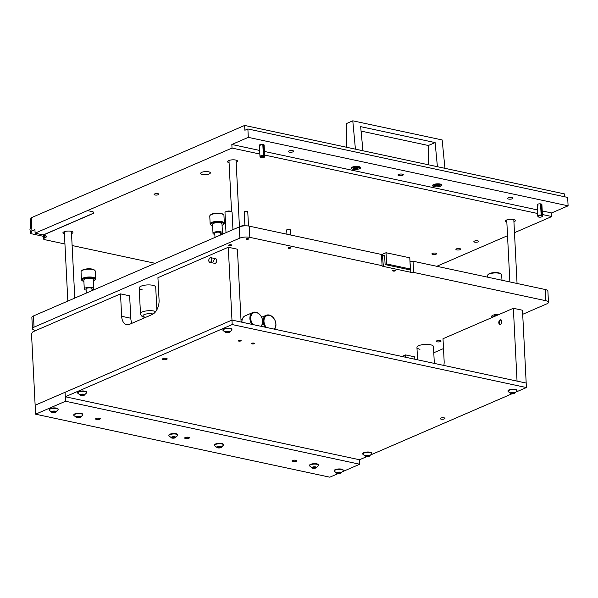 <?xml version="1.0" encoding="UTF-8"?>
<svg xmlns="http://www.w3.org/2000/svg" width="598" height="598" viewBox="0 0 598 598"><rect width="100%" height="100%" fill="white"/><g stroke="black" fill="none" stroke-linecap="round" stroke-linejoin="round"><path stroke-width="0.9" d="M288.647 248.32A1.181 0.374 -2.9 0 1 288.214 248.058A1.181 0.374 -2.9 0 1 288.886 247.684A1.181 0.374 -2.9 0 1 290.15 247.677A1.181 0.374 -2.9 0 1 290.576 247.938A1.181 0.374 -2.9 0 1 289.91 248.312A1.181 0.374 -2.9 0 1 288.647 248.32M246.623 239.327A1.181 0.374 -2.9 0 1 246.189 239.058A1.181 0.374 -2.9 0 1 246.854 238.684A1.181 0.374 -2.9 0 1 248.118 238.677A1.181 0.374 -2.9 0 1 248.551 238.938A1.181 0.374 -2.9 0 1 247.878 239.312A1.181 0.374 -2.9 0 1 246.623 239.327M231.194 244.814A1.577 0.501 177.1 0 0 229.131 244.926A1.577 0.501 177.1 0 0 228.899 245.591A1.577 0.501 177.1 0 0 229.198 245.681A1.577 0.501 177.1 0 0 231.523 245.457A1.577 0.501 177.1 0 0 231.194 244.814M142.204 289.813A8.275 2.616 -2.9 0 1 139.177 287.967A8.275 2.616 -2.9 0 1 143.849 285.351A8.275 2.616 -2.9 0 1 152.684 285.283A8.275 2.616 -2.9 0 1 155.712 287.13L156.863 309.779M419.975 349.284A8.275 2.616 -2.9 0 1 416.948 347.431A8.275 2.616 -2.9 0 1 421.612 344.822A8.275 2.616 -2.9 0 1 430.448 344.747A8.275 2.616 -2.9 0 1 433.483 346.593L434.327 363.397M498.867 314.563A5.023 1.592 177.1 0 0 491.668 316.349A5.023 1.592 177.1 0 0 492.677 317.239M437.19 341.832A2.362 0.748 -2.9 0 1 436.323 341.309A2.362 0.748 -2.9 0 1 437.654 340.561A2.362 0.748 -2.9 0 1 440.18 340.539A2.362 0.748 -2.9 0 1 441.047 341.069A2.362 0.748 -2.9 0 1 439.709 341.817A2.362 0.748 -2.9 0 1 437.19 341.832M393.163 271.058A1.48 0.471 -2.9 0 1 392.624 270.73A1.48 0.471 -2.9 0 1 393.454 270.266A1.48 0.471 -2.9 0 1 395.039 270.251A1.48 0.471 -2.9 0 1 395.577 270.58A1.48 0.471 -2.9 0 1 394.74 271.051A1.48 0.471 -2.9 0 1 393.163 271.058M381.569 255.114A4.141 1.308 177.1 0 0 382.436 255.383L384.664 255.862M409.966 261.274A4.141 1.308 177.1 0 0 413.614 261.333L545.294 289.522A7.094 2.243 -2.9 0 1 547.888 291.106L548.456 302.311A7.094 2.243 -2.9 0 1 546.856 303.844L522.704 314.294M32.434 328.691L31.866 317.486A7.094 2.243 -2.9 0 1 33.473 315.953L239.282 226.911A7.094 2.243 -2.9 0 1 249.254 226.149L380.933 254.337L381.539 255.017L382.077 265.661L249.822 237.346A7.094 2.243 -2.9 0 0 239.85 238.116L34.041 327.158A7.094 2.243 -2.9 0 0 32.434 328.691A7.094 2.243 -2.9 0 0 35.028 330.275L35.94 330.47M413.614 261.333L413.061 261.767L413.607 272.411L545.862 300.727A7.094 2.243 -2.9 0 1 548.456 302.311M443.507 348.552L433.789 352.76M413.607 272.411A3.551 1.121 -2.9 0 1 410.811 272.299L383.378 266.424A3.551 1.121 -2.9 0 1 382.077 265.661M384.678 256.176L382.84 255.78A3.551 1.121 -2.9 0 1 381.763 255.353A3.551 1.121 -2.9 0 1 381.539 255.017M413.061 261.767A3.551 1.121 -2.9 0 1 410.273 261.655L409.981 261.595M497.865 314.997A1.951 0.62 177.1 0 0 496.863 314.907A1.951 0.62 177.1 0 0 494.71 315.632A1.951 0.62 177.1 0 0 495.391 316.065M240.127 226.597L242.751 225.461L242.781 226.022M242.751 225.461L244.56 225.85M213.718 261.685A2.362 1.45 102.1 0 1 215.714 258.725A2.362 1.45 102.1 0 1 216.715 260.392A2.362 1.45 102.1 0 1 214.719 263.352L209.786 262.298A2.362 1.45 102.1 0 1 208.859 259.704A2.362 1.45 102.1 0 1 210.75 257.663A2.362 1.45 102.1 0 1 210.773 257.671A2.362 1.45 102.1 0 1 211.699 260.265A2.362 1.45 102.1 0 1 209.816 262.298A2.362 1.45 102.1 0 1 209.786 262.298M366.724 456.633L359.518 459.75L65.302 396.758L65.077 392.281L35.14 405.227L31.515 333.706L32.95 331.763L120.512 293.88L121.648 316.29A11.825 7.243 -77.9 0 0 126.656 324.609A11.825 7.243 -77.9 0 0 129.699 324.251L152.154 314.541A11.825 7.243 -77.9 0 0 159.068 300.099L157.932 277.689L228.286 247.258L231.972 320.079L241.106 322.03L237.421 249.216L228.286 247.258M131.994 323.256A11.825 7.243 -77.9 0 1 130.783 318.241L129.646 295.838L120.512 293.88M338.132 473.579L329.812 477.182L35.596 414.19L35.14 405.227L231.972 320.079L526.188 383.064L522.495 310.242L513.361 308.291L517.046 381.113L526.188 383.064L526.412 387.549L516.485 391.84M208.889 259.734A2.302 1.413 102.1 0 1 210.735 257.723A2.302 1.413 102.1 0 1 211.67 260.235A2.302 1.413 102.1 0 1 209.823 262.245A2.302 1.413 102.1 0 1 208.889 259.734M501.789 321.425A2.362 1.45 102.1 0 1 499.793 324.385A2.362 1.45 102.1 0 1 498.792 322.718A2.362 1.45 102.1 0 1 500.788 319.758A2.362 1.45 102.1 0 1 501.789 321.425M401.983 356.475L405.586 354.913L405.706 357.275M414.848 359.226L414.728 356.871L405.586 354.913M443.836 365.438A11.825 7.243 -77.9 0 0 444.142 361.132L443.006 338.722L513.361 308.291M501.348 320.109A2.175 1.331 -77.9 0 0 500.832 320.012A2.175 1.331 -77.9 0 0 500.033 320.476A2.175 1.331 -77.9 0 0 499.427 323.488A2.175 1.331 -77.9 0 0 499.943 324.176A2.175 1.331 -77.9 0 0 500.451 324.288M240.605 340.277A1.48 0.471 177.1 0 0 239.028 340.284A1.48 0.471 177.1 0 0 238.198 340.755A1.48 0.471 177.1 0 0 238.737 341.084A1.48 0.471 177.1 0 0 240.314 341.069A1.48 0.471 177.1 0 0 241.144 340.606A1.48 0.471 177.1 0 0 240.605 340.277M253.858 343.11A1.48 0.471 177.1 0 0 252.274 343.125A1.48 0.471 177.1 0 0 251.444 343.588A1.48 0.471 177.1 0 0 251.982 343.917A1.48 0.471 177.1 0 0 253.559 343.91A1.48 0.471 177.1 0 0 254.397 343.439A1.48 0.471 177.1 0 0 253.858 343.11M163.336 359.667A2.362 0.748 -2.9 0 1 162.469 359.136A2.362 0.748 -2.9 0 1 163.807 358.396A2.362 0.748 -2.9 0 1 166.334 358.374A2.362 0.748 -2.9 0 1 167.193 358.897A2.362 0.748 -2.9 0 1 165.863 359.645A2.362 0.748 -2.9 0 1 163.336 359.667M441.1 419.138A2.362 0.748 -2.9 0 1 440.24 418.607A2.362 0.748 -2.9 0 1 441.571 417.86A2.362 0.748 -2.9 0 1 444.097 417.838A2.362 0.748 -2.9 0 1 444.964 418.368A2.362 0.748 -2.9 0 1 443.626 419.116A2.362 0.748 -2.9 0 1 441.1 419.138M35.596 414.19L65.533 401.243L65.077 392.281L231.972 320.079L232.196 324.557L526.412 387.549M65.302 396.758L232.196 324.557M511.91 393.82L371.291 454.652M185.208 437.512A2.362 0.748 177.1 0 0 184.677 438.02A2.362 0.748 177.1 0 0 186.262 438.648A2.362 0.748 177.1 0 0 188.863 438.297A2.362 0.748 177.1 0 0 189.402 437.781A2.362 0.748 177.1 0 0 187.809 437.16A2.362 0.748 177.1 0 0 185.208 437.512M292.572 460.497A2.362 0.748 177.1 0 0 292.033 461.006A2.362 0.748 177.1 0 0 293.618 461.634A2.362 0.748 177.1 0 0 296.227 461.282A2.362 0.748 177.1 0 0 296.757 460.766A2.362 0.748 177.1 0 0 295.173 460.146A2.362 0.748 177.1 0 0 292.572 460.497M96.121 418.436A2.362 0.748 177.1 0 0 95.59 418.951A2.362 0.748 177.1 0 0 97.175 419.572A2.362 0.748 177.1 0 0 99.776 419.22A2.362 0.748 177.1 0 0 100.314 418.712A2.362 0.748 177.1 0 0 98.73 418.084A2.362 0.748 177.1 0 0 96.121 418.436M342.706 471.598L359.742 464.227L359.518 459.75M65.533 401.243L359.742 464.227M93.34 281A6.503 2.056 177.1 0 0 94.708 280.2L95.239 279.677A7.094 2.243 177.1 0 0 95.605 278.907L95.209 271.066A7.094 2.243 177.1 0 0 94.761 270.341L94.185 269.87A6.503 2.056 177.1 0 0 92.212 269.085A6.503 2.056 177.1 0 0 81.933 270.49L81.403 271.014A7.094 2.243 177.1 0 0 81.036 271.784L81.433 279.625A7.094 2.243 177.1 0 0 81.874 280.35L82.457 280.821A6.503 2.056 177.1 0 0 83.892 281.479M94.761 270.341A7.094 2.243 177.1 0 0 92.615 269.481A7.094 2.243 177.1 0 0 81.403 271.014M95.605 278.907A7.094 2.243 177.1 0 0 93.011 277.323A7.094 2.243 177.1 0 0 85.432 277.382A7.094 2.243 177.1 0 0 81.433 279.625M94.708 280.2A6.503 2.056 177.1 0 0 92.66 278.048A6.503 2.056 177.1 0 0 84.774 278.324A6.503 2.056 177.1 0 0 82.457 280.821M92.01 289.806A4.732 1.495 177.1 0 0 93.729 288.55L93.273 279.587A4.732 1.495 177.1 0 0 91.539 278.533A4.732 1.495 177.1 0 0 86.493 278.571A4.732 1.495 177.1 0 0 83.825 280.066L84.281 289.028A4.732 1.495 177.1 0 0 86.007 290.082A4.732 1.495 177.1 0 0 86.112 290.105M93.729 288.55A4.732 1.495 177.1 0 0 91.995 287.496A4.732 1.495 177.1 0 0 86.949 287.533A4.732 1.495 177.1 0 0 84.281 289.028M92.055 290.606L91.957 288.64A2.953 0.934 177.1 0 0 90.874 287.982A2.953 0.934 177.1 0 0 87.719 288.004A2.953 0.934 177.1 0 0 86.052 288.939L86.262 293.117M381.315 254.77L386.031 252.73L386.6 263.927L385.105 264.578L384.649 255.615L384.275 255.78M386.6 263.927L410.355 269.018L409.787 257.813L386.031 252.73M410.355 269.018L408.86 269.661L385.105 264.578M260.795 326.246A7.684 5.569 66.6 0 0 262.111 318.555A7.684 5.569 66.6 0 0 256.295 312.59A7.684 5.569 66.6 0 0 250.966 316.17A7.684 5.569 66.6 0 0 253.104 324.602M251.855 324.333A8.275 5.995 -113.4 0 1 253.006 312.44A8.275 5.995 -113.4 0 1 255.892 312.193A8.275 5.995 -113.4 0 1 261.991 318.136A8.275 5.995 -113.4 0 1 261.274 326.351M242.377 318.973L241.884 319.183A6.503 4.709 66.6 0 0 240.994 319.743M253.006 312.44L245.075 315.871A8.275 5.995 66.6 0 0 241.973 322.217M274.041 329.087A7.684 5.569 66.6 0 0 275.364 321.395A7.684 5.569 66.6 0 0 269.549 315.43A7.684 5.569 66.6 0 0 264.211 319.003A7.684 5.569 66.6 0 0 266.349 327.435M265.101 327.166A8.275 5.995 -113.4 0 1 266.252 315.273A8.275 5.995 -113.4 0 1 269.145 315.026A8.275 5.995 -113.4 0 1 275.237 320.969A8.275 5.995 -113.4 0 1 274.519 329.184M225.79 332.144L227.621 332.712L229.318 332.428L229.722 331.741L227.367 331.442L225.648 331.77L225.79 332.144M225.73 331.658A2.34 0.74 -2.9 0 1 229.019 331.404A2.34 0.74 -2.9 0 1 229.348 332.436A2.34 0.74 -2.9 0 1 229.288 332.458A2.34 0.74 -2.9 0 1 225.842 332.638A2.34 0.74 -2.9 0 1 225.73 331.658L225.767 331.868M225.842 332.638L223.017 330.47A4.492 1.42 -2.9 0 1 222.949 330.238A4.492 1.42 -2.9 0 1 223.966 329.266A4.492 1.42 -2.9 0 1 228.907 328.601A4.492 1.42 -2.9 0 1 231.919 329.782A4.492 1.42 -2.9 0 1 231.875 330.021L229.288 332.458M231.919 329.782L231.897 329.356A4.492 1.42 177.1 0 0 228.892 328.175A4.492 1.42 177.1 0 0 223.944 328.84A4.492 1.42 177.1 0 0 222.927 329.812L222.949 330.238M312.799 467.965L314.608 468.144L316.469 467.479L313.726 466.978L311.864 467.643L312.799 467.965L312.769 467.359M311.827 467.629A2.34 0.74 -2.9 0 1 314.271 466.814A2.34 0.74 -2.9 0 1 316.499 467.487A2.34 0.74 -2.9 0 1 315.916 467.972A2.34 0.74 -2.9 0 1 312.47 468.144A2.34 0.74 -2.9 0 1 311.827 467.629M312.47 468.144L309.644 465.977A4.492 1.42 -2.9 0 1 309.577 465.745A4.492 1.42 -2.9 0 1 309.577 465.663A4.492 1.42 -2.9 0 1 314.129 464.093A4.492 1.42 -2.9 0 1 318.547 465.289A4.492 1.42 -2.9 0 1 318.547 465.379A4.492 1.42 -2.9 0 1 318.502 465.528A4.492 1.42 -2.9 0 1 318.368 465.73M318.525 464.952A4.492 1.42 177.1 0 0 318.532 464.87A4.492 1.42 177.1 0 0 314.107 463.667A4.492 1.42 177.1 0 0 309.555 465.237A4.492 1.42 177.1 0 0 309.555 465.319A4.492 1.42 177.1 0 0 309.57 465.408M290.516 234.977L290.254 229.796A1.772 0.561 177.1 0 0 289.604 229.4A1.772 0.561 177.1 0 0 287.713 229.415A1.772 0.561 177.1 0 0 286.711 229.976L286.92 234.207M248.484 226.007L247.766 211.834A1.772 0.561 177.1 0 0 247.116 211.438A1.772 0.561 177.1 0 0 245.225 211.453A1.772 0.561 177.1 0 0 244.223 212.013L244.926 225.835M296.451 460.43A2.302 0.733 -2.9 0 1 296.384 460.475A4.104 4.104 0 0 1 292.377 460.677A2.302 0.733 -2.9 0 1 292.302 460.639M292.728 460.834A2.362 0.748 -2.9 0 1 292.273 460.662M296.488 460.445A2.362 0.748 -2.9 0 1 296.047 460.662M232.958 229.647L232.076 212.178A3.551 1.121 177.1 0 0 230.776 211.386A3.551 1.121 177.1 0 0 226.993 211.415A3.551 1.121 177.1 0 0 224.99 212.537L226.007 232.659M80.595 394.957L82.434 395.525L84.131 395.241L84.535 394.553L82.173 394.254L80.453 394.583L80.595 394.957M80.536 394.471A2.34 0.74 -2.9 0 1 83.832 394.217A2.34 0.74 -2.9 0 1 84.154 395.248A2.34 0.74 -2.9 0 1 84.094 395.271A2.34 0.74 -2.9 0 1 80.648 395.45A2.34 0.74 -2.9 0 1 80.536 394.471M80.648 395.45L77.83 393.282A4.492 1.42 -2.9 0 1 77.755 393.05A4.492 1.42 -2.9 0 1 78.772 392.079A4.492 1.42 -2.9 0 1 83.72 391.413A4.492 1.42 -2.9 0 1 86.732 392.594A4.492 1.42 -2.9 0 1 86.68 392.834L84.094 395.271M86.732 392.594L86.71 392.168A4.492 1.42 177.1 0 0 83.698 390.987A4.492 1.42 177.1 0 0 78.749 391.653A4.492 1.42 177.1 0 0 77.733 392.624L77.755 393.05M365.67 455.99L367.508 456.558L369.205 456.274L369.609 455.586L367.247 455.287L365.528 455.616L365.67 455.99M365.61 455.504A2.34 0.74 -2.9 0 1 368.906 455.25A2.34 0.74 -2.9 0 1 369.235 456.281A2.34 0.74 -2.9 0 1 369.168 456.304A2.34 0.74 -2.9 0 1 365.729 456.483A2.34 0.74 -2.9 0 1 365.61 455.504M365.729 456.483L362.904 454.316A4.492 1.42 -2.9 0 1 362.829 454.084A4.492 1.42 -2.9 0 1 363.846 453.112A4.492 1.42 -2.9 0 1 368.794 452.447A4.492 1.42 -2.9 0 1 371.807 453.628A4.492 1.42 -2.9 0 1 371.754 453.867L369.168 456.304M371.807 453.628L371.784 453.202A4.492 1.42 177.1 0 0 368.772 452.021A4.492 1.42 177.1 0 0 363.823 452.686A4.492 1.42 177.1 0 0 362.807 453.658L362.829 454.084M510.864 393.178L512.703 393.746L514.392 393.462L514.803 392.774L512.441 392.475L510.722 392.804L510.864 393.178M510.804 392.692A2.34 0.74 -2.9 0 1 514.093 392.438A2.34 0.74 -2.9 0 1 514.422 393.469A2.34 0.74 -2.9 0 1 514.362 393.491A2.34 0.74 -2.9 0 1 510.916 393.671A2.34 0.74 -2.9 0 1 510.804 392.692M510.916 393.671L508.098 391.503A4.492 1.42 -2.9 0 1 508.023 391.271A4.492 1.42 -2.9 0 1 509.04 390.3A4.492 1.42 -2.9 0 1 513.988 389.634A4.492 1.42 -2.9 0 1 517.001 390.815A4.492 1.42 -2.9 0 1 516.949 391.055L514.362 393.491M517.001 390.815L516.978 390.389A4.492 1.42 177.1 0 0 513.966 389.208A4.492 1.42 177.1 0 0 509.018 389.874A4.492 1.42 177.1 0 0 508.001 390.845L508.023 391.271M172.082 437.841L173.898 438.013L175.76 437.355L173.016 436.854L171.155 437.512L172.082 437.841M171.118 437.504A2.34 0.74 -2.9 0 1 173.562 436.69A2.34 0.74 -2.9 0 1 175.79 437.362A2.34 0.74 -2.9 0 1 175.199 437.848A2.34 0.74 -2.9 0 1 171.761 438.02A2.34 0.74 -2.9 0 1 171.118 437.504M171.761 438.02L168.935 435.852A4.492 1.42 -2.9 0 1 168.868 435.621A4.492 1.42 -2.9 0 1 168.868 435.538A4.492 1.42 -2.9 0 1 173.413 433.969A4.492 1.42 -2.9 0 1 177.838 435.165A4.492 1.42 -2.9 0 1 177.838 435.254A4.492 1.42 -2.9 0 1 177.793 435.404A4.492 1.42 -2.9 0 1 177.658 435.606M177.815 434.828A4.492 1.42 177.1 0 0 177.815 434.739A4.492 1.42 177.1 0 0 173.398 433.543A4.492 1.42 177.1 0 0 168.845 435.112A4.492 1.42 177.1 0 0 168.845 435.195A4.492 1.42 177.1 0 0 168.853 435.284M77.06 417.501L78.869 417.673L80.73 417.008L77.987 416.507L76.125 417.172L77.06 417.501M76.096 417.165A2.34 0.74 -2.9 0 1 78.532 416.343A2.34 0.74 -2.9 0 1 80.767 417.015A2.34 0.74 -2.9 0 1 80.177 417.501A2.34 0.74 -2.9 0 1 76.731 417.681A2.34 0.74 -2.9 0 1 76.096 417.165M76.731 417.681L73.913 415.505A4.492 1.42 -2.9 0 1 73.838 415.281A4.492 1.42 -2.9 0 1 73.846 415.191A4.492 1.42 -2.9 0 1 78.39 413.622A4.492 1.42 -2.9 0 1 82.816 414.825A4.492 1.42 -2.9 0 1 82.808 414.907A4.492 1.42 -2.9 0 1 82.763 415.057A4.492 1.42 -2.9 0 1 82.629 415.259M82.786 414.481A4.492 1.42 177.1 0 0 82.793 414.399A4.492 1.42 177.1 0 0 78.368 413.196A4.492 1.42 177.1 0 0 73.823 414.765A4.492 1.42 177.1 0 0 73.816 414.855A4.492 1.42 177.1 0 0 73.831 414.937M217.769 447.625L219.578 447.797L221.439 447.132L218.704 446.631L216.842 447.297L217.769 447.625M216.805 447.289A2.34 0.74 -2.9 0 1 219.242 446.467A2.34 0.74 -2.9 0 1 221.477 447.14A2.34 0.74 -2.9 0 1 220.886 447.625A2.34 0.74 -2.9 0 1 217.448 447.805A2.34 0.74 -2.9 0 1 216.805 447.289M217.448 447.805L214.622 445.63A4.492 1.42 -2.9 0 1 214.547 445.405A4.492 1.42 -2.9 0 1 214.555 445.316A4.492 1.42 -2.9 0 1 219.1 443.753A4.492 1.42 -2.9 0 1 223.525 444.949A4.492 1.42 -2.9 0 1 223.517 445.032A4.492 1.42 -2.9 0 1 223.473 445.181A4.492 1.42 -2.9 0 1 223.338 445.383M223.503 444.606A4.492 1.42 177.1 0 0 223.503 444.523A4.492 1.42 177.1 0 0 219.077 443.327A4.492 1.42 177.1 0 0 214.533 444.89A4.492 1.42 177.1 0 0 214.525 444.979A4.492 1.42 177.1 0 0 214.54 445.062M100.008 418.368A2.302 0.733 -2.9 0 1 99.941 418.413A4.104 4.104 0 0 1 95.927 418.615A2.302 0.733 -2.9 0 1 95.859 418.578M96.285 418.772A2.362 0.748 -2.9 0 1 95.822 418.6M100.045 418.391A2.362 0.748 -2.9 0 1 99.597 418.607M189.095 437.444A2.302 0.733 -2.9 0 1 189.028 437.489A4.104 4.104 0 0 1 185.014 437.691A2.302 0.733 -2.9 0 1 184.946 437.654M185.373 437.848A2.362 0.748 -2.9 0 1 184.909 437.676M189.125 437.459A2.362 0.748 -2.9 0 1 188.684 437.676M222.067 225.311A6.503 2.056 177.1 0 0 223.435 224.512L223.966 223.988A7.094 2.243 177.1 0 0 224.332 223.218L223.936 215.377A7.094 2.243 177.1 0 0 223.488 214.652L222.905 214.181A6.503 2.056 177.1 0 0 220.939 213.396A6.503 2.056 177.1 0 0 210.66 214.802L210.13 215.325A7.094 2.243 177.1 0 0 209.763 216.095L210.16 223.936A7.094 2.243 177.1 0 0 210.601 224.661L211.184 225.132A6.503 2.056 177.1 0 0 212.619 225.79M223.488 214.652A7.094 2.243 177.1 0 0 221.335 213.792A7.094 2.243 177.1 0 0 210.13 215.325M224.332 223.218A7.094 2.243 177.1 0 0 221.738 221.634A7.094 2.243 177.1 0 0 214.159 221.694A7.094 2.243 177.1 0 0 210.16 223.936M223.435 224.512A6.503 2.056 177.1 0 0 221.387 222.359A6.503 2.056 177.1 0 0 213.501 222.635A6.503 2.056 177.1 0 0 211.184 225.132M220.737 234.117A4.732 1.495 177.1 0 0 222.449 232.861L222 223.899A4.732 1.495 177.1 0 0 220.266 222.845A4.732 1.495 177.1 0 0 215.22 222.882A4.732 1.495 177.1 0 0 212.552 224.377L213 233.34A4.732 1.495 177.1 0 0 214.734 234.394A4.732 1.495 177.1 0 0 214.832 234.416M222.449 232.861A4.732 1.495 177.1 0 0 220.722 231.807A4.732 1.495 177.1 0 0 215.669 231.845A4.732 1.495 177.1 0 0 213 233.34M220.782 234.917L220.677 232.951A2.953 0.934 177.1 0 0 219.601 232.293A2.953 0.934 177.1 0 0 216.446 232.316A2.953 0.934 177.1 0 0 214.772 233.25L214.988 237.421M501.976 280.253L501.7 274.841A7.094 2.243 177.1 0 0 501.259 274.116L500.675 273.645A6.503 2.056 177.1 0 0 498.702 272.86A6.503 2.056 177.1 0 0 488.424 274.265L487.893 274.796A7.094 2.243 177.1 0 0 487.527 275.558L487.609 277.173M501.259 274.116A7.094 2.243 177.1 0 0 499.106 273.264A7.094 2.243 177.1 0 0 487.893 274.796M337.466 473.25L339.275 473.422L341.137 472.756L338.393 472.256L336.532 472.921L337.466 473.25L337.436 472.637M336.502 472.913A2.34 0.74 -2.9 0 1 338.939 472.099A2.34 0.74 -2.9 0 1 341.174 472.764A2.34 0.74 -2.9 0 1 340.583 473.257A2.34 0.74 -2.9 0 1 337.137 473.429A2.34 0.74 -2.9 0 1 336.502 472.913M337.137 473.429L334.319 471.261A4.492 1.42 -2.9 0 1 334.245 471.03A4.492 1.42 -2.9 0 1 334.252 470.94A4.492 1.42 -2.9 0 1 338.797 469.378A4.492 1.42 -2.9 0 1 343.222 470.574A4.492 1.42 -2.9 0 1 343.215 470.663A4.492 1.42 -2.9 0 1 343.17 470.813A4.492 1.42 -2.9 0 1 343.035 471.007M343.192 470.237A4.492 1.42 177.1 0 0 343.2 470.148A4.492 1.42 177.1 0 0 338.774 468.952A4.492 1.42 177.1 0 0 334.23 470.514A4.492 1.42 177.1 0 0 334.222 470.604A4.492 1.42 177.1 0 0 334.237 470.686M52.392 412.216L54.201 412.388L56.063 411.723L53.319 411.222L51.458 411.887L52.392 412.216L52.362 411.603M51.421 411.88A2.34 0.74 -2.9 0 1 53.865 411.065A2.34 0.74 -2.9 0 1 56.1 411.73A2.34 0.74 -2.9 0 1 55.509 412.224A2.34 0.74 -2.9 0 1 52.063 412.396A2.34 0.74 -2.9 0 1 51.421 411.88M52.063 412.396L49.245 410.228A4.492 1.42 -2.9 0 1 49.171 409.996A4.492 1.42 -2.9 0 1 49.171 409.907A4.492 1.42 -2.9 0 1 53.723 408.344A4.492 1.42 -2.9 0 1 58.148 409.54A4.492 1.42 -2.9 0 1 58.141 409.63A4.492 1.42 -2.9 0 1 58.096 409.78A4.492 1.42 -2.9 0 1 57.961 409.974M58.118 409.204A4.492 1.42 177.1 0 0 58.126 409.114A4.492 1.42 177.1 0 0 53.7 407.918A4.492 1.42 177.1 0 0 49.148 409.481A4.492 1.42 177.1 0 0 49.148 409.57A4.492 1.42 177.1 0 0 49.163 409.652M260.9 157.58A5.24 5.24 0 0 0 263.868 157.431A2.175 0.688 177.1 0 0 264.039 157.364A2.175 0.688 177.1 0 0 264.525 156.96L264.682 156.28A2.362 0.748 177.1 0 0 264.69 156.213A2.362 0.748 177.1 0 0 264.196 155.786L263.382 155.615A2.362 0.748 177.1 0 0 259.966 156.452A2.362 0.748 177.1 0 0 259.981 156.519L260.205 157.177A2.175 0.688 177.1 0 0 260.9 157.58A2.175 0.688 177.1 0 0 260.982 157.603M263.382 155.615L262.814 144.41M264.525 156.96A2.175 0.688 177.1 0 0 263.74 156.407A2.175 0.688 177.1 0 0 260.683 156.646A2.175 0.688 177.1 0 0 260.205 157.177M263.628 144.589L264.196 155.786M538.671 217.052A5.24 5.24 0 0 0 541.639 216.902A2.175 0.688 177.1 0 0 541.81 216.835A2.175 0.688 177.1 0 0 542.296 216.424L542.446 215.751A2.362 0.748 177.1 0 0 542.453 215.684A2.362 0.748 177.1 0 0 541.96 215.258L541.145 215.086A2.362 0.748 177.1 0 0 537.729 215.923A2.362 0.748 177.1 0 0 537.744 215.99L537.968 216.64A2.175 0.688 177.1 0 0 538.671 217.052A2.175 0.688 177.1 0 0 538.753 217.067M541.145 215.086L540.577 203.881M542.296 216.424A2.175 0.688 177.1 0 0 541.504 215.878A2.175 0.688 177.1 0 0 538.447 216.11A2.175 0.688 177.1 0 0 537.968 216.64M541.392 204.053L541.96 215.258M437.415 166.707L435.112 142.586L360.646 126.649L362.949 150.763M355.421 149.156L352.79 120.818L442.154 139.947L444.949 168.322M346.541 147.25L346.429 123.569L352.79 120.818M361.065 131.089L428.377 145.501L428.519 164.801M428.377 145.501L435.112 142.586M352.342 167.104A3.663 1.159 177.1 0 0 352.439 167.814A3.663 1.159 177.1 0 0 353.553 168.255A3.663 1.159 177.1 0 0 359.338 167.462A3.663 1.159 177.1 0 0 359.368 166.745M359.869 166.924A4.141 1.308 -2.9 0 1 359.764 167.044L359.338 167.462M353.747 167.373L356.206 167.903L358.18 167.238L355.653 166.64L353.747 167.373M352.439 167.814L351.975 167.44A4.141 1.308 -2.9 0 1 351.863 167.335M433.662 184.513A3.663 1.159 177.1 0 0 433.759 185.223A3.663 1.159 177.1 0 0 434.873 185.664A3.663 1.159 177.1 0 0 440.659 184.872A3.663 1.159 177.1 0 0 440.689 184.154M441.189 184.334A4.141 1.308 -2.9 0 1 441.085 184.453L440.659 184.872M435.067 184.789L437.519 185.313L439.5 184.647L436.974 184.049L435.067 184.789M433.759 185.223L433.296 184.849A4.141 1.308 -2.9 0 1 433.184 184.745M477.727 240.845A2.362 0.748 -2.9 0 1 478.594 241.375A2.362 0.748 -2.9 0 1 477.264 242.123A2.362 0.748 -2.9 0 1 474.737 242.138A2.362 0.748 -2.9 0 1 473.87 241.614A2.362 0.748 -2.9 0 1 475.208 240.867A2.362 0.748 -2.9 0 1 477.727 240.845M459.765 248.619A2.362 0.748 -2.9 0 1 460.632 249.142A2.362 0.748 -2.9 0 1 459.301 249.889A2.362 0.748 -2.9 0 1 456.775 249.912A2.362 0.748 -2.9 0 1 455.908 249.381A2.362 0.748 -2.9 0 1 457.246 248.633A2.362 0.748 -2.9 0 1 459.765 248.619M402.327 174.138A2.661 0.845 -2.9 0 1 403.299 174.728A2.661 0.845 -2.9 0 1 401.796 175.573A2.661 0.845 -2.9 0 1 398.956 175.595A2.661 0.845 -2.9 0 1 397.984 174.997A2.661 0.845 -2.9 0 1 399.486 174.16A2.661 0.845 -2.9 0 1 402.327 174.138M511.97 197.609A2.661 0.845 -2.9 0 1 512.942 198.2A2.661 0.845 -2.9 0 1 511.447 199.044A2.661 0.845 -2.9 0 1 508.606 199.067A2.661 0.845 -2.9 0 1 507.627 198.476A2.661 0.845 -2.9 0 1 509.13 197.632A2.661 0.845 -2.9 0 1 511.97 197.609M292.684 150.659A2.661 0.845 -2.9 0 1 293.655 151.257A2.661 0.845 -2.9 0 1 292.153 152.094A2.661 0.845 -2.9 0 1 289.312 152.116A2.661 0.845 -2.9 0 1 288.341 151.526A2.661 0.845 -2.9 0 1 289.843 150.681A2.661 0.845 -2.9 0 1 292.684 150.659M264.69 156.213L264.122 145.008A2.362 0.748 177.1 0 0 263.255 144.484A2.362 0.748 177.1 0 0 260.735 144.499A2.362 0.748 177.1 0 0 259.397 145.247A2.362 0.748 177.1 0 0 260.265 145.777M542.453 215.684L541.885 204.479A2.362 0.748 177.1 0 0 541.026 203.948A2.362 0.748 177.1 0 0 538.499 203.97A2.362 0.748 177.1 0 0 537.161 204.718A2.362 0.748 177.1 0 0 538.028 205.249M208.582 171.798A4.851 1.532 -2.9 0 1 210.354 172.882A4.851 1.532 -2.9 0 1 207.618 174.414A4.851 1.532 -2.9 0 1 202.445 174.452A4.851 1.532 -2.9 0 1 200.666 173.375A4.851 1.532 -2.9 0 1 203.402 171.843A4.851 1.532 -2.9 0 1 208.582 171.798M434.23 186.628A4.732 1.495 177.1 0 0 439.283 186.591A4.732 1.495 177.1 0 0 441.944 185.096A4.732 1.495 177.1 0 0 440.218 184.035A4.732 1.495 177.1 0 0 435.165 184.079A4.732 1.495 177.1 0 0 432.504 185.574A4.732 1.495 177.1 0 0 434.23 186.628M352.91 169.219A4.732 1.495 177.1 0 0 357.963 169.182A4.732 1.495 177.1 0 0 360.631 167.687A4.732 1.495 177.1 0 0 358.897 166.625A4.732 1.495 177.1 0 0 353.852 166.67A4.732 1.495 177.1 0 0 351.183 168.165A4.732 1.495 177.1 0 0 352.91 169.219M157.992 193.685A2.362 0.748 -2.9 0 1 158.851 194.215A2.362 0.748 -2.9 0 1 157.521 194.963A2.362 0.748 -2.9 0 1 154.994 194.985A2.362 0.748 -2.9 0 1 154.127 194.455A2.362 0.748 -2.9 0 1 155.465 193.707A2.362 0.748 -2.9 0 1 157.992 193.685M435.755 253.156A2.362 0.748 -2.9 0 1 436.622 253.687A2.362 0.748 -2.9 0 1 435.284 254.427A2.362 0.748 -2.9 0 1 432.758 254.449A2.362 0.748 -2.9 0 1 431.898 253.926A2.362 0.748 -2.9 0 1 433.229 253.178A2.362 0.748 -2.9 0 1 435.755 253.156M71.513 233.601A5.023 1.592 177.1 0 0 72.934 232.398A5.023 1.592 177.1 0 0 71.095 231.276A5.023 1.592 177.1 0 0 65.735 231.321A5.023 1.592 177.1 0 0 62.895 232.906A5.023 1.592 177.1 0 0 64.434 233.96M236.165 162.364A5.023 1.592 177.1 0 0 237.585 161.168A5.023 1.592 177.1 0 0 235.747 160.047A5.023 1.592 177.1 0 0 230.38 160.092A5.023 1.592 177.1 0 0 227.546 161.677A5.023 1.592 177.1 0 0 229.079 162.731M513.929 221.836A5.023 1.592 177.1 0 0 515.349 220.64A5.023 1.592 177.1 0 0 513.51 219.518A5.023 1.592 177.1 0 0 508.151 219.556A5.023 1.592 177.1 0 0 505.31 221.148A5.023 1.592 177.1 0 0 506.85 222.194M30.618 233.586L29.9 229.079L30.565 227.771L30.169 219.929L31.268 217.747L31.941 230.963L30.618 233.586L43.4 236.322M564.579 196.764L564.437 193.901L244.642 125.438L31.268 217.747M436.794 266.297L507.53 235.694M514.482 232.689L551.819 216.536L542.393 214.518M537.609 213.493L264.63 155.054M259.846 154.022L232.024 148.072L87.502 210.593L92.07 211.565A4.732 1.495 177.1 0 1 93.804 212.626A4.732 1.495 177.1 0 1 92.735 213.643L43.34 235.014L35.11 233.145L87.502 210.593M44.185 235.193L44.327 238.131L45.082 237.81A5.913 1.869 177.1 0 0 46.412 236.531A5.913 1.869 177.1 0 0 44.252 235.208L43.34 235.014M44.327 238.131A3.551 1.121 177.1 0 0 43.527 238.901A3.551 1.121 177.1 0 0 44.828 239.686L64.943 243.999M155.151 263.307L72.119 245.531M248.305 137.361L247.878 128.959L567.674 197.422L568.1 205.824L248.305 137.361L231.837 144.484L232.024 148.072M244.642 125.438L244.881 130.252L247.878 128.959M35.11 233.145L34.931 229.669L31.941 230.963M568.1 205.824L551.633 212.948L551.819 216.536M551.633 212.948L542.214 210.93M537.43 209.905L264.451 151.466M259.659 150.442L231.837 144.484M43.527 238.901L43.348 235.313A3.551 1.121 -2.9 0 1 43.437 235.036M43.333 234.902L92.727 213.531A4.732 1.495 177.1 0 0 93.796 212.567M249.254 226.149L249.822 237.346M545.294 289.522L545.862 300.727M33.473 315.953L34.041 327.158M239.282 226.911L239.85 238.116M383.378 266.424L382.436 255.383M410.811 272.299L409.966 261.356M492.745 315.288A4.141 1.308 177.1 0 0 494.008 316.663M130.783 318.241L121.648 316.29M155.697 311.58A8.275 2.616 177.1 0 0 153.992 311.05A8.275 2.616 177.1 0 0 145.157 311.117A8.275 2.616 177.1 0 0 140.485 313.733C141.008 315.879 142.354 317.052 144.514 317.246L145.501 317.418M153.073 314.047A5.913 1.869 177.1 0 0 152.61 313.935A5.913 1.869 177.1 0 0 144.297 314.578A5.913 1.869 177.1 0 0 145.12 317.172A5.913 1.869 177.1 0 0 145.785 317.291M227.644 331.329L227.711 332.652M225.917 332.054L225.939 332.473M226.702 331.613L226.754 332.638L226.702 331.613M228.645 331.613L228.69 332.495M315.415 466.889L315.46 467.83M313.494 466.933L313.561 468.174M314.548 467.008L314.608 468.144M82.449 394.142L82.517 395.472M80.73 394.867L80.752 395.285M81.507 394.433L81.56 395.457L81.507 394.433M83.458 394.426L83.503 395.308M367.531 455.175L367.598 456.498M365.804 455.9L365.827 456.319M366.589 455.459L366.634 456.483L366.589 455.459M368.532 455.459L368.577 456.341M512.718 392.363L512.785 393.686M510.998 393.088L511.021 393.506M511.776 392.647L511.828 393.671L511.776 392.647M513.719 392.647L513.764 393.529M174.706 436.764L174.751 437.706M172.785 436.809L172.852 438.05M173.839 436.884L173.898 438.013M79.676 416.417L79.728 417.359M77.762 416.462L77.822 417.703M78.816 416.537L78.869 417.673M220.385 446.542L220.438 447.483M218.472 446.586L218.532 447.827M219.526 446.661L219.578 447.797M340.083 472.173L340.127 473.115M338.169 472.218L338.229 473.459M339.216 472.285L339.275 473.422M55.009 411.14L55.053 412.082M53.087 411.185L53.155 412.426M54.141 411.252L54.201 412.388M354.973 166.61L355.04 167.859M356.027 166.722L356.087 167.866M436.293 184.02L436.361 185.268M437.347 184.132L437.407 185.275M44.955 235.395L45.082 237.81M492.049 315.692L493.933 316.693M210.773 257.671L215.714 258.725M139.177 287.967L140.485 313.733M266.252 315.273L261.625 317.276M229.109 331.621L229.139 332.099M225.917 331.621L225.939 332.002M318.547 465.289L318.532 464.87M309.577 465.745L309.555 465.319M315.916 467.972L318.502 465.528M315.385 466.881L315.43 467.898M289.656 229.408A3.027 3.027 0 0 0 287.264 229.527M247.168 211.445A3.027 3.027 0 0 0 244.784 211.572M231.097 211.468A6.249 6.249 0 0 0 225.894 211.729M228.623 245.285A7.856 7.856 0 0 0 231.77 245.128M83.922 394.433L83.944 394.912M80.73 394.433L80.745 394.815M368.996 455.467L369.018 455.945M365.804 455.467L365.827 455.848M514.19 392.654L514.213 393.133M510.998 392.654L511.013 393.036M177.838 435.165L177.815 434.739M168.868 435.621L168.845 435.195M175.199 437.848L177.793 435.404M174.668 436.757L174.721 437.773M172.06 437.235L172.089 437.826M82.816 414.825L82.793 414.399M73.838 415.281L73.816 414.855M80.177 417.501L82.763 415.057M79.646 416.417L79.698 417.426M77.03 416.888L77.06 417.486M223.525 444.949L223.503 444.523M214.547 445.405L214.525 444.979M220.886 447.625L223.473 445.181M220.356 446.542L220.408 447.551M217.739 447.012L217.769 447.61M416.948 347.431L417.576 359.809M343.222 470.574L343.2 470.148M334.245 471.03L334.222 470.604M340.583 473.257L343.17 470.813M340.053 472.166L340.105 473.182M58.148 409.54L58.126 409.114M49.171 409.996L49.148 409.57M55.509 412.224L58.096 409.78M54.979 411.132L55.031 412.149M71.401 231.351L74.78 298.081M64.315 231.71L67.836 301.086M236.053 160.122L239.432 226.851M228.967 160.481L231.561 211.64M513.817 219.586L517.053 283.482M506.73 219.944L509.87 281.942M259.397 145.247L259.966 156.452M537.161 204.718L537.729 215.923M354.345 167.051L354.367 167.575M435.665 184.461L435.688 184.984"/></g></svg>
